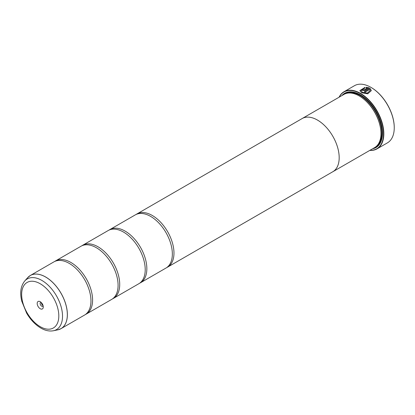 <?xml version="1.0" encoding="UTF-8"?>
<svg xmlns="http://www.w3.org/2000/svg" width="415" height="415" viewBox="0 0 415 415"><rect width="100%" height="100%" fill="white"/><g stroke="black" fill="none" stroke-linecap="round" stroke-linejoin="round"><path stroke-width="0.62" d="M57.794 329.863A30.684 17.715 -120 0 0 66.379 306.726A30.684 17.715 -120 0 0 45.634 277.038A30.684 17.715 -120 0 0 27.665 277.677L24.708 281.017A29.247 16.885 60 0 1 41.837 280.405A29.247 16.885 60 0 1 61.612 308.703A29.247 16.885 60 0 1 53.426 330.755L57.794 329.863L61.021 328.649L84.603 315.037A30.689 17.721 -120 0 0 90.444 295.247A30.689 17.721 -120 0 0 73.969 266.71A30.689 17.721 -120 0 0 69.258 263.395A30.689 17.721 -120 0 0 53.909 261.875L30.331 275.487A30.689 17.721 60 0 1 45.676 277.007A30.689 17.721 60 0 1 65.726 304.055A30.689 17.721 60 0 1 61.021 328.649A30.689 17.721 60 0 1 59.506 329.365M85.397 314.529A30.689 17.721 -120 0 0 86.232 314.093L111.728 299.371A30.689 17.721 -120 0 0 117.57 279.586A30.689 17.721 -120 0 0 101.094 251.049A30.689 17.721 -120 0 0 96.384 247.734A30.689 17.721 -120 0 0 81.039 246.214L55.537 260.936A30.689 17.721 -120 0 0 54.744 261.44M112.522 298.867A30.689 17.721 -120 0 0 113.357 298.432L138.859 283.71A30.689 17.721 -120 0 0 144.7 263.924A30.689 17.721 -120 0 0 128.225 235.388A30.689 17.721 -120 0 0 123.514 232.068A30.689 17.721 -120 0 0 108.165 230.548L82.668 245.27A30.689 17.721 -120 0 0 81.874 245.779M139.653 283.201A30.689 17.721 -120 0 0 140.488 282.771L165.984 268.049A30.689 17.721 -120 0 0 171.826 248.258A30.689 17.721 -120 0 0 155.35 219.727A30.689 17.721 -120 0 0 150.64 216.407A30.689 17.721 -120 0 0 135.295 214.887L109.793 229.609A30.689 17.721 -120 0 0 109 230.118M360.983 90.537L362.357 92.358L367.358 93.136L370.18 90.532L367.358 93.074L362.357 92.296L360.983 90.537L365.008 87.933L365.008 87.352L359.836 90.61L361.543 92.763L367.799 93.811L371.332 90.605L370.03 88.307L364.36 91.58A32.993 19.049 60 0 1 365.174 92.078L369.817 89.401L370.18 90.532M359.836 90.641L365.008 87.415M364.417 91.611L370.03 88.307M370.03 88.369L371.326 90.615M363.141 89.63L363.141 90.065L363.955 90.034L367.379 88.058L363.955 89.972L363.141 90.003L363.141 89.567A32.993 19.049 -120 0 0 362.331 89.199L361.823 89.858L362.331 90.47L364.769 90.408L369.22 87.84L366.155 87.269L366.155 87.871L367.379 87.996M363.141 90.003L363.141 89.567M339.112 97.203A32.993 19.049 60 0 1 344.004 91.731A32.993 19.049 60 0 1 360.505 93.365A32.993 19.049 60 0 1 382.059 122.441A32.993 19.049 60 0 1 377.002 148.876L387.418 142.864A32.993 19.049 -120 0 0 394.25 127.758A32.993 19.049 -120 0 0 370.922 87.352L371.192 87.508A32.609 18.825 60 0 1 394.25 127.447A32.609 18.825 60 0 1 394.25 127.602M371.192 87.508L370.922 87.352A32.993 19.049 -120 0 0 354.426 85.718L344.004 91.731M40.229 301.705A4.295 2.48 -120 0 0 37.189 303.458A4.295 2.48 -120 0 0 40.229 308.724A4.295 2.48 -120 0 0 43.269 306.965A4.295 2.48 -120 0 0 40.229 301.705L40.229 301.705M41.085 302.338A2.225 1.287 -120 0 0 40.582 302.442A2.225 1.287 -120 0 0 40.239 304.221A2.225 1.287 -120 0 0 41.692 306.182A2.225 1.287 -120 0 0 42.807 306.296A2.225 1.287 -120 0 0 43.144 305.907M41.37 302.623A2.225 1.287 -120 0 0 42.942 305.466A2.225 1.287 -120 0 0 43.046 305.518M369.973 150.292A32.764 18.914 -120 0 0 382.978 127.773A32.764 18.914 -120 0 0 360.339 93.65A32.764 18.914 -120 0 0 339.273 97.11M377.002 148.876A32.993 19.049 60 0 1 369.817 150.38M380.965 133.402A30.321 17.503 -120 0 0 380.965 133.246A30.321 17.503 -120 0 0 359.525 96.114L359.255 95.958A30.705 17.726 -120 0 0 343.905 94.433L302.125 118.555A30.689 17.721 60 0 1 317.48 120.085A30.689 17.721 60 0 1 337.53 147.133A30.689 17.721 60 0 1 332.825 171.727A30.705 17.726 60 0 1 332.405 171.966M301.71 118.809A30.705 17.726 60 0 1 302.125 118.555A30.705 17.726 60 0 1 317.48 120.075A30.705 17.726 60 0 1 337.535 147.133A30.705 17.726 60 0 1 332.83 171.737L374.605 147.616A30.705 17.726 -120 0 0 380.965 133.557A30.705 17.726 -120 0 0 359.255 95.958L359.525 96.114M372.608 148.772A31.317 18.084 -120 0 0 382.485 133.184A31.317 18.084 -120 0 0 360.339 94.828L360.339 94.828A31.317 18.084 -120 0 0 341.903 95.59M360.474 94.905A30.933 17.861 -120 0 0 343.376 94.739M86.232 314.093A30.689 17.721 -120 0 0 90.937 289.499A30.689 17.721 -120 0 0 70.882 262.456A30.689 17.721 -120 0 0 55.537 260.936M113.357 298.432A30.689 17.721 -120 0 0 118.062 273.838A30.689 17.721 -120 0 0 98.013 246.79A30.689 17.721 -120 0 0 82.668 245.27M140.488 282.771A30.689 17.721 -120 0 0 145.193 258.177A30.689 17.721 -120 0 0 125.138 231.129A30.689 17.721 -120 0 0 109.793 229.609M166.778 267.54A30.689 17.721 -120 0 0 167.613 267.11A30.689 17.721 -120 0 0 172.318 242.516A30.689 17.721 -120 0 0 152.269 215.468A30.689 17.721 -120 0 0 136.924 213.948A30.689 17.721 -120 0 0 136.13 214.456M374.081 147.922A30.933 17.861 -120 0 0 382.485 133.028M366.155 87.332L369.22 87.902M361.828 89.889L362.331 89.199M362.331 89.261A32.993 19.049 60 0 1 363.089 89.604M377.5 145.146A30.321 17.503 -120 0 0 379.512 120.392A30.321 17.503 -120 0 0 360.339 95.642A30.321 17.503 -120 0 0 347.49 93.162M375.269 147.201A30.705 17.726 -120 0 0 380.846 122.845A30.705 17.726 -120 0 0 360.609 95.175A30.705 17.726 -120 0 0 344.595 94.07M40.229 326.672A26.28 15.173 -120 0 0 58.811 315.945A26.28 15.173 -120 0 0 40.229 283.756A26.28 15.173 -120 0 0 21.647 294.484A26.28 15.173 -120 0 0 40.229 326.672M28.951 276.442A30.689 17.721 60 0 1 30.331 275.487L27.665 277.677M394.25 127.447L394.25 127.758M380.965 133.246L380.965 133.557M53.426 330.755C49.359 331.481 45.173 330.589 40.867 328.078C35.265 324.738 30.518 319.757 26.627 313.128L21.751 301.155C19.728 292.762 20.714 286.049 24.708 281.017M167.613 267.11L332.825 171.727M136.924 213.948L302.13 118.566"/></g></svg>
